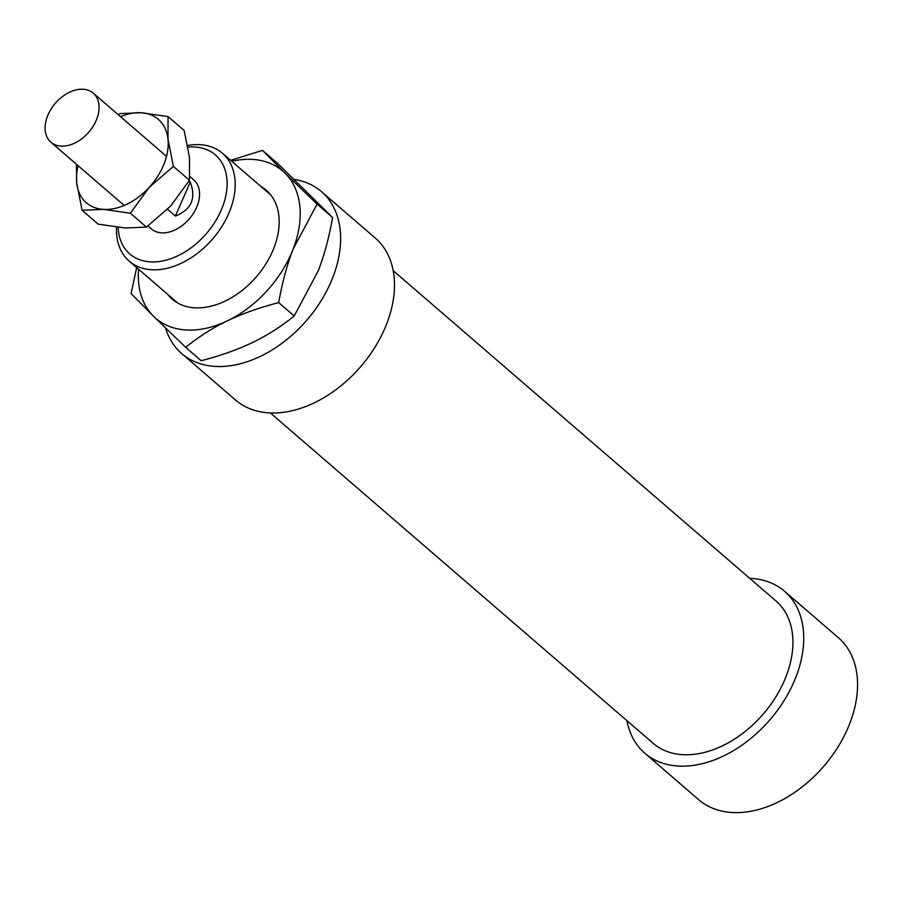 <?xml version="1.0" encoding="UTF-8"?>
<svg xmlns="http://www.w3.org/2000/svg" width="902" height="902" viewBox="0 0 902 902"><rect width="100%" height="100%" fill="white"/><g stroke="black" fill="none" stroke-linecap="round" stroke-linejoin="round"><path stroke-width="1.35" d="M59.724 146A32.404 22.099 -49.2 0 0 92.917 126.607A32.404 22.099 -49.2 0 0 93.256 93.154A32.404 22.099 -49.2 0 0 84.438 89.377A32.404 22.099 -49.2 0 0 51.256 108.77A32.404 22.099 -49.2 0 0 50.907 142.223A32.404 22.099 -49.2 0 0 59.724 146M188.992 181.031L190.232 182.091C196.365 198.305 191.427 209.625 175.405 216.063L167.569 209.309M190.232 182.091L175.405 216.063M165.528 327.967A106.955 72.915 -49.2 0 0 181.708 353.561A106.955 72.915 -49.2 0 0 332.77 277.557A106.955 72.915 -49.2 0 0 321.45 191.619A106.955 72.915 -49.2 0 0 294.334 179.442M181.708 353.561L235.546 400.026A106.955 72.915 -49.2 0 0 386.62 324.032A106.955 72.915 -49.2 0 0 375.3 238.083L321.45 191.619M270.363 412.947L653.262 743.383A93.988 64.076 -49.2 0 0 786.025 676.59A93.988 64.076 -49.2 0 0 776.081 601.07L393.171 270.634M626.924 720.642A106.955 72.915 -49.2 0 0 644.795 753.193L698.644 799.668A106.955 72.915 -49.2 0 0 849.707 723.663A106.955 72.915 -49.2 0 0 838.398 637.725L784.548 591.261A106.955 72.915 -49.2 0 0 749.731 578.34M644.795 753.193A106.955 72.915 -49.2 0 0 795.868 677.199A106.955 72.915 -49.2 0 0 784.548 591.261M147.984 225.996L151.423 228.973A32.404 22.099 -49.2 0 0 197.2 205.938A32.404 22.099 -49.2 0 0 193.772 179.893L189.826 176.488M116.527 227.191A71.303 48.607 -49.2 0 0 129.245 261.197A71.303 48.607 -49.2 0 0 229.954 210.538A71.303 48.607 -49.2 0 0 222.411 153.239A71.303 48.607 -49.2 0 0 187.65 145.493M187.966 147.139A65.463 44.638 130.8 0 1 222.298 207.471A65.463 44.638 130.8 0 1 162.225 261.028A65.463 44.638 130.8 0 1 118.139 227.372M260.881 186.432A71.946 49.058 130.8 0 1 273.892 248.05A71.946 49.058 130.8 0 1 270.916 254.826A71.946 49.058 130.8 0 1 236.843 294.323A71.946 49.058 130.8 0 1 167.716 294.39M185.688 347.338L153.565 316.309A97.224 66.286 -49.2 0 0 186.015 329.985A97.224 66.286 -49.2 0 0 227.383 320.819C212.827 327.798 198.925 336.638 185.688 347.338L201.191 360.721C220.877 355.58 237.981 349.514 252.504 342.512C267.06 335.533 280.962 326.693 294.199 315.993L318.203 270.904C324.224 255.537 329.016 237.733 332.59 217.517L277.985 163.769L262.471 150.375L284.964 173.105A97.224 66.286 -49.2 0 0 252.515 159.417A97.224 66.286 -49.2 0 0 231.735 161.278M278.695 302.61C258.998 307.751 241.894 313.817 227.383 320.819A97.224 66.286 -49.2 0 0 293.082 249.223C287.061 264.602 282.27 282.405 278.695 302.61L294.199 315.993M138.57 269.247A97.224 66.286 -49.2 0 0 153.565 316.309L131.072 293.578L136.676 267.612M230.63 160.33L262.471 150.375M284.964 173.105L317.087 204.134L293.082 249.223A97.224 66.286 -49.2 0 0 284.964 173.105M317.087 204.134L332.59 217.517M118.241 114.712L119.763 113.607L141.186 112.739L168.054 116.561L167.986 139.111L173.364 166.374L149.146 187.447A55.101 37.568 -49.2 0 0 164.164 163.623A55.101 37.568 -49.2 0 0 167.986 139.111A55.101 37.568 -49.2 0 0 141.186 112.739A55.101 37.568 -49.2 0 0 120.518 116.674M78.17 165.754A55.101 37.568 -49.2 0 0 76.704 183.005L76.399 164.22M82.082 210.267L76.704 183.005A55.101 37.568 -49.2 0 0 103.504 209.388L82.082 210.267L98.16 224.147L125.04 227.98L146.462 227.101L170.681 206.028L189.454 180.253L189.521 157.703L184.143 130.452L168.054 116.561M103.504 209.388A55.101 37.568 -49.2 0 0 149.146 187.447L130.373 213.222L103.504 209.388M130.373 213.222L146.462 227.101M173.364 166.374L189.454 180.253M165.776 155.73L93.256 93.154M123.427 204.81L50.907 142.223M177.66 302.982L129.245 261.197M270.825 195.024L222.411 153.239"/></g></svg>
